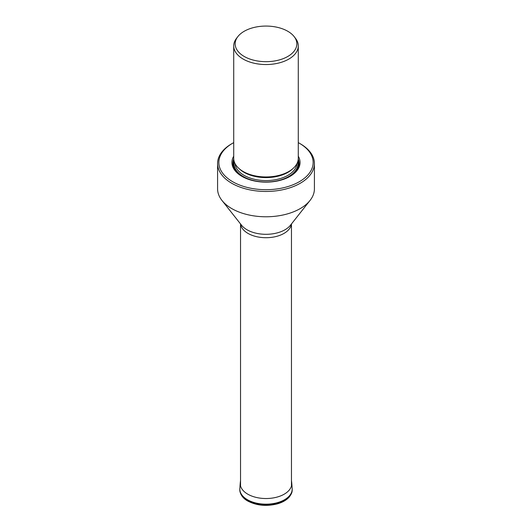 <?xml version="1.0" encoding="UTF-8"?>
<svg xmlns="http://www.w3.org/2000/svg" width="532" height="532" viewBox="0 0 532 532"><rect width="100%" height="100%" fill="white"/><g stroke="black" fill="none" stroke-linecap="round" stroke-linejoin="round"><path stroke-width="0.8" d="M236.487 38.703A30.843 17.802 180 0 1 237.851 36.602A30.843 17.802 180 0 1 257.056 26.833A30.843 17.802 180 0 1 287.805 31.282A30.843 17.802 180 0 1 294.149 36.602A30.843 17.802 180 0 1 283.49 58.533A30.843 17.802 180 0 1 244.195 56.459A30.843 17.802 180 0 1 236.487 38.703M294.149 36.602L295.466 38.297A32.279 18.633 180 0 1 298.279 45.905A32.279 18.633 180 0 1 288.823 59.085A32.279 18.633 180 0 1 243.177 59.085A32.279 18.633 180 0 1 233.721 45.905A32.279 18.633 180 0 1 234.479 41.902A32.279 18.633 180 0 1 236.534 38.297L237.851 36.602M233.721 45.905L233.721 158.317A32.279 18.633 0 0 0 243.177 171.497A32.279 18.633 0 0 0 288.823 171.497L288.823 171.497A32.279 18.633 0 0 0 298.279 158.317L298.279 45.905M288.138 171.896L288.823 171.497L288.138 171.896A31.308 18.075 0 0 1 243.862 171.896L243.177 171.497M233.721 156.195A34.055 19.664 0 0 0 241.92 176.371A34.055 19.664 0 0 0 290.08 176.371L290.08 176.371A34.055 19.664 0 0 0 298.279 156.195M298.279 142.629A47.149 27.218 180 0 1 299.336 143.221L299.336 143.221A47.149 27.218 180 0 1 290.751 185.635A47.149 27.218 180 0 1 232.664 181.718A47.149 27.218 180 0 1 222.343 152.192A47.149 27.218 180 0 1 232.664 143.221A47.149 27.218 180 0 1 233.721 142.629M299.336 143.221L300.234 143.74A48.419 27.957 180 0 1 314.419 163.504A48.419 27.957 180 0 1 284.527 189.332A48.419 27.957 180 0 1 231.766 183.274A48.419 27.957 180 0 1 217.581 163.504A48.419 27.957 180 0 1 222.542 151.181A48.419 27.957 180 0 1 231.766 143.74L232.664 143.221M217.581 163.504L217.581 188.827A48.419 27.957 0 0 0 221.95 200.424A48.419 27.957 0 0 0 231.766 208.591A48.419 27.957 0 0 0 310.05 200.424A48.419 27.957 0 0 0 314.419 188.827L314.419 163.504M239.786 489.314L239.786 489.314A26.228 15.142 0 0 0 247.453 500.393A26.228 15.142 0 0 0 276.334 503.604A26.228 15.142 0 0 0 292.214 489.314L292.174 490.71C292.041 491.122 292.427 492.971 289.095 497.207C286.362 500.18 282.472 502.394 277.431 503.851C266.525 506.584 256.623 505.639 247.719 501.011C244.7 499.382 239.872 495.644 239.786 489.314L239.806 488.795A26.201 15.129 180 0 1 239.819 488.576M292.181 488.576A26.201 15.129 180 0 1 292.194 488.795L292.194 488.795A26.201 15.129 180 0 1 276.327 503.066A26.201 15.129 180 0 1 247.473 499.861A26.201 15.129 180 0 1 239.806 488.795L239.832 488.363A26.194 15.122 180 0 0 247.48 499.741A26.194 15.122 180 0 0 276.567 502.886A26.194 15.122 180 0 0 292.168 488.363L292.214 489.314M291.463 480.469L291.749 482.976A25.775 14.883 180 0 1 276.401 497.267A25.775 14.883 180 0 1 247.779 494.175A25.775 14.883 0 0 1 240.251 482.976L239.832 488.363M292.793 168.71A31.009 17.902 180 0 1 287.925 172.361A31.009 17.902 180 0 1 239.207 168.71M235.031 163.57A31.009 17.902 0 0 0 254.855 179.384A31.009 17.902 0 0 0 287.925 175.334A31.009 17.902 0 0 0 296.969 163.57M234.18 161.435A32.026 18.487 0 0 0 252.108 180.162A32.026 18.487 0 0 0 288.643 176.577A32.026 18.487 0 0 0 297.82 161.435M298.006 160.731A32.366 18.687 180 0 1 288.883 176.717A32.366 18.687 180 0 1 277.199 181.04M254.801 181.04A32.366 18.687 180 0 1 233.994 160.731M242.266 176.571A33.084 19.099 180 0 1 233.748 159.015M298.252 159.015A33.084 19.099 180 0 1 289.734 176.571M221.95 200.424L241.561 225.242A26.866 15.508 0 0 0 247.008 229.771A26.866 15.508 0 0 0 290.439 225.242L310.05 200.424M291.403 224.025A25.463 14.703 180 0 1 274.924 236.78A25.463 14.703 180 0 1 247.992 233.402A25.463 14.703 180 0 1 240.597 224.025M291.749 482.976L292.168 488.363M240.251 482.976L240.537 480.469M240.537 223.945L240.537 485.949M291.463 223.945L291.463 485.949"/></g></svg>
